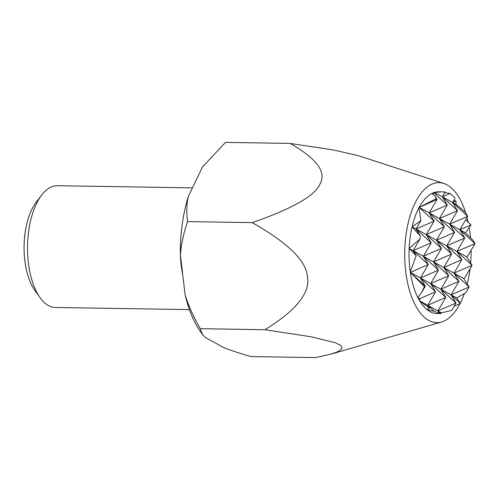 <?xml version="1.0" encoding="UTF-8"?>
<svg xmlns="http://www.w3.org/2000/svg" width="500" height="500" viewBox="0 0 500 500"><rect width="100%" height="100%" fill="white"/><g stroke="black" fill="none" stroke-linecap="round" stroke-linejoin="round"><path stroke-width="0.75" d="M189.431 309.613L55.45 307.488A60.888 28.869 -89.1 0 1 40.062 297.656A60.888 28.869 -89.1 0 1 28.656 231.325A60.888 28.869 -89.1 0 1 41.688 195.05A60.888 28.869 -89.1 0 1 57.381 185.719L192.475 187.862M41.688 195.05L36.275 202.113A52.413 24.85 90.9 0 0 26.081 227.206A52.413 24.85 90.9 0 0 25.062 233.337A52.413 24.85 90.9 0 0 25.481 265.031A52.413 24.85 90.9 0 0 34.875 290.431L40.062 297.656M182.787 275.113A60.888 28.869 -89.1 0 1 180.619 241.762M470.012 268.819A70.025 33.2 -89.1 0 1 469.831 270.225A70.025 33.2 -89.1 0 1 467.25 283.85M464.338 293.6A70.025 33.2 -89.1 0 1 460.281 303.169M460.056 303.606A70.025 33.2 -89.1 0 1 441.6 322.013A70.025 33.2 -89.1 0 1 405.988 235.087A70.025 33.2 -89.1 0 1 407.863 224.469A70.025 33.2 -89.1 0 1 443.8 183.45A70.025 33.2 -89.1 0 1 465.788 213.094M200.306 328.694C193.456 316.731 188.4 305.475 185.144 294.931L180.394 255.019C181.156 244.537 183.544 233.4 187.569 221.606C186.337 212.738 186.581 204.394 188.294 196.588L202.431 167.069L225.494 142.4L290.131 143.425C316.675 158.613 326.656 172.075 320.087 183.806C315.406 195.569 292.781 208.512 252.213 222.631C288.125 242.981 306.55 261.087 307.494 276.956C310.325 292.85 296.144 310.438 264.944 329.725L310.738 336.719L335.344 342.731L340.887 345.556L342.163 348.331L339.1 351.119L331.475 353.975L315.606 357.6L250.963 356.575C239.906 353.394 230.888 350.425 223.906 347.656L205.025 337.262L202.475 334.431L200.306 328.694L264.944 329.725M180.394 255.019A98.438 46.669 -89.1 0 1 182.188 224.613A98.438 46.669 -89.1 0 1 188.294 196.588M456.656 297.925L460.438 303.412L451.056 294.844L469.137 286.994L465.769 292.756L456.656 297.925L451.056 294.844L455.988 303.056L451.7 310.4L441.456 312.863L437.906 310.912L455.988 303.056L440.838 289.219L430.625 283.6L448.706 275.75L433.556 261.913L438.488 270.125L423.344 256.288L409.156 248.487A60.888 28.869 -89.1 0 1 410.15 237.381A60.888 28.869 -89.1 0 1 412.094 226.794L420.95 220.6L416.056 228.981L434.137 221.131L426.275 234.6L431.206 242.819L423.344 256.288L428.275 264.506L420.406 277.981L438.488 270.125L430.625 283.6L435.556 291.819L427.694 305.287L429.45 308.212L419.7 300.887L419.963 298.587L435.556 291.819L420.406 277.981L410.363 272.45L428.275 264.506L413.125 250.669L431.206 242.819L416.056 228.981L412.094 226.794A60.888 28.869 -89.1 0 1 418.913 207.844A60.888 28.869 -89.1 0 1 419.162 207.387L437.069 199.438L429.206 212.913L447.287 205.062L434.225 193.125L434.363 192.45L441.994 191.825L445.156 192.05L442.356 196.844L450.188 193.444L455.075 198.169L452.569 202.469L434.363 192.45A60.888 28.869 -89.1 0 1 438.875 191.775L441.994 191.825M419.95 238.975L413.125 250.669L416.194 255.775L409.156 248.487L419.95 238.975L420.156 237.537L420.337 236.112L412.094 226.794M25.481 265.031L25.412 264.619A51.275 24.312 -89.1 0 1 25 233.612A51.275 24.312 -89.1 0 1 26 227.613L26.081 227.206M441.456 312.863L440.744 313.5L437.906 310.912L439.481 313.531L434.256 311.281L427.694 305.287L419.7 300.887A60.888 28.869 -89.1 0 1 417.781 297.406L421.712 292.406L424.363 286.619L425.344 286.194L421.712 292.406M437.906 310.912L427.694 305.287L445.775 297.438L437.906 310.912M463.725 278.512L469.137 286.994L453.988 273.156L472.069 265.306L464.819 277.719L463.725 278.512L443.769 267.531L448.706 275.75L440.838 289.219L458.919 281.369L451.056 294.844L440.838 289.219L445.775 297.438L430.625 283.6L420.406 277.981L425.344 286.194L410.363 272.45A60.888 28.869 -89.1 0 1 410.269 271.8A60.888 28.869 -89.1 0 1 409.156 248.487M455.95 201L456.119 204.419L452.569 202.469L455.95 201L453.888 200.2M443.769 267.531L423.344 256.288L441.425 248.438L433.556 261.913L451.637 254.062L443.769 267.531L461.85 259.681L453.988 273.156L458.919 281.369L443.769 267.531M457.5 210.681L442.356 196.844L447.287 205.062L439.419 218.531L457.5 210.681L449.637 224.156L467.719 216.306L452.569 202.469L457.5 210.681M456.119 204.419L465.031 211.825L467.719 216.306L459.85 229.775L419.162 207.387A60.888 28.869 -89.1 0 1 431.831 193.487L434.225 193.125M471.05 224.913L465.456 232.862L459.85 229.775L471.05 224.913L465.631 219.881M465.456 232.862L472.887 240.1L475 243.612L459.85 229.775L464.787 237.994L449.637 224.156L454.569 232.369L439.419 218.531L444.356 226.75L429.206 212.913L434.137 221.131L419.162 207.387M466.662 256.825L472.069 265.306L456.919 251.469L475 243.612L468.044 255.525L466.662 256.825L456.919 251.469L461.85 259.681L446.706 245.844L451.637 254.062L436.488 240.225L441.425 248.438L426.275 234.6L416.056 228.981L420.337 236.112M456.919 251.469L426.275 234.6L444.356 226.75L436.488 240.225L454.569 232.369L446.706 245.844L464.787 237.994L456.919 251.469M437.069 199.438L436.25 198.688L434.8 195.65L437.069 199.438M434.256 311.281L427.1 309.681A60.888 28.869 -89.1 0 1 419.7 300.887M440.744 313.5L436.944 313.538A60.888 28.869 -89.1 0 1 427.1 309.681L429.45 308.212M410.556 272.2L410.269 271.8L416.194 255.775M420.95 220.6L418.913 207.844L419.294 207.569M419.963 298.587L417.781 297.406A60.888 28.869 -89.1 0 1 410.363 272.45M424.363 286.619L411.769 273.8M434.8 195.65L431.831 193.487A60.888 28.869 -89.1 0 1 434.363 192.45M444.794 192.669L450.188 193.444M460.438 303.412L454.137 306.225M467.044 217.456A70.025 33.2 -89.1 0 1 468.162 222.125M469.231 227.662A70.025 33.2 -89.1 0 1 470.538 237.787M471.119 250.263A70.025 33.2 -89.1 0 1 470.625 262.9M420.875 206.475L436.25 198.688M443.8 183.45L358.288 155.662L333.562 149.987L290.131 143.425M252.213 222.631L187.569 221.606M202.475 334.431L200.619 331.85A98.438 46.669 -89.1 0 1 185.144 294.931M202.431 167.069A98.438 46.669 -89.1 0 1 203.25 165.969A98.438 46.669 -89.1 0 1 203.375 165.812M441.6 322.013L331.475 353.975M203.25 165.969L203.544 165.588"/></g></svg>
